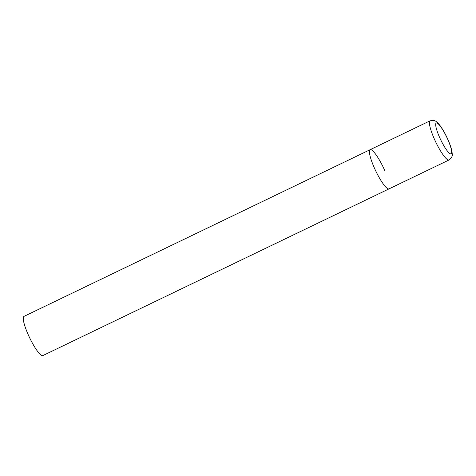 <?xml version="1.0" encoding="UTF-8"?>
<svg xmlns="http://www.w3.org/2000/svg" width="476" height="476" viewBox="0 0 476 476"><rect width="100%" height="100%" fill="white"/><g stroke="black" fill="none" stroke-linecap="round" stroke-linejoin="round"><path stroke-width="0.71" d="M388.321 188.918A21.747 4.177 64.3 0 0 389.011 188.871A21.747 4.177 -115.7 0 1 374.404 168.046A21.747 4.177 -115.7 0 1 370.138 149.684A21.747 4.177 64.3 0 0 375.094 169.569A21.747 4.177 64.3 0 0 388.321 188.918M430.137 120.785A21.747 4.177 64.3 0 0 435.1 140.67A21.747 4.177 64.3 0 0 448.321 160.019A21.747 4.177 64.3 0 0 449.017 159.978C451.754 157.746 452.813 155.658 452.2 153.7C452.033 150.993 451.153 147.584 449.552 143.478C446.696 136.249 443.43 130.15 439.741 125.17C436.004 120.69 435.546 121.148 433.773 120.416L430.137 120.785L370.138 149.684A21.747 4.177 -115.7 0 1 384.751 170.509M449.017 159.978L42.852 355.584A21.747 4.177 -115.7 0 1 28.245 334.759A21.747 4.177 -115.7 0 1 23.978 316.391L370.138 149.684M450.558 153.855A17.112 3.284 64.3 0 0 447.749 139.373A17.112 3.284 64.3 0 0 436.801 122.957A17.112 3.284 64.3 0 0 439.61 137.439A17.112 3.284 64.3 0 0 450.558 153.855"/></g></svg>
